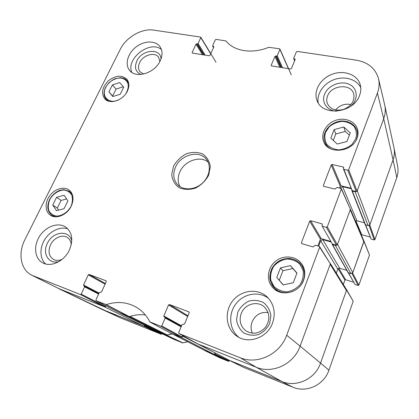 <?xml version="1.0" encoding="UTF-8"?>
<svg xmlns="http://www.w3.org/2000/svg" width="419" height="419" viewBox="0 0 419 419"><rect width="100%" height="100%" fill="white"/><g stroke="black" fill="none" stroke-linecap="round" stroke-linejoin="round"><path stroke-width="0.63" d="M369.092 225.506L374.235 239.93L374.942 239.574L396.793 177.577C398.087 173.843 398.38 170.13 397.673 166.432L394.038 148.001C394.787 151.908 394.462 155.852 393.069 159.822L383.699 118.734C385.344 114.167 385.7 109.684 384.762 105.284L393.949 147.572C394.808 151.615 394.515 155.695 393.069 159.822L369.94 224.642L357.25 190.692L383.699 118.734C385.391 114.02 385.721 109.401 384.673 104.881L378.509 78.662C379.588 83.329 379.226 88.126 377.419 93.044L348.676 169.763L347.775 170.229L356.244 191.556L357.088 191.127L383.699 118.734L377.419 93.044M351.897 190.42L352.327 191.08L355.144 191.766L368.076 225.579L369.94 224.642M368.076 225.579L365.19 224.594L351.918 190.739M364.478 222.772L356.888 220.766L355.453 221.106M363.833 241.758L352.808 272.664L337.531 244.34L350.232 209.778L363.833 241.758L363.812 240.82L350.425 209.233M332.115 243.884L332.545 244.602L335.383 245.414L350.907 273.597L352.808 272.664M350.907 273.597L348.042 272.57L332.173 244.314M346.832 270.407L339.657 268.244L337.782 269.171L336.337 273.141M346.445 290.493L320.545 363.09L300.109 346.141C293.965 364.111 272.518 374.251 256.219 367.233C272.518 374.251 293.965 364.111 300.109 346.141L330.182 264.331L346.445 290.493L346.319 289.283L330.371 263.493M346.408 289.445L346.592 290.079L320.545 363.09C315.287 378.959 296.401 387.785 281.783 381.468L230.12 360.743L198.758 344.355M215.633 353.175L182.899 336.253L181.982 337.211M213.784 354.191L205.598 350.907L171.89 333.665L180.888 337.248L213.784 354.191L215.581 353.317M171.78 333.624L205.598 350.907M172.151 333.812L167.218 334.943L130.079 316.403M165.678 334.896L158.11 331.858L119.996 313.009L128.23 316.293L165.678 334.896L167.218 334.943M105.682 305.681L105.31 306.493L81.192 294.128L80.406 294.536L31.849 275.252L59.367 288.88L104.216 306.729L143.576 326.029L145.105 325.432M143.576 326.029L100.932 308.882L58.189 288.361L104.572 306.876L105.31 306.493M106.023 305.854L105.195 306.677M182.899 336.253L183.087 335.792M198.344 344.182L256.219 367.233L198.884 344.413M318.644 246.173L320.692 240.71L322.808 239.647L331.031 241.983M336.735 245.251L335.383 245.414M340.406 188.178L340.568 187.749L342.642 186.685L351.185 188.749M356.475 191.577L355.144 191.766M374.235 239.93L371.14 239.076L365.609 224.924M365.3 224.762L371.14 239.076M370.113 237.034L361.744 234.75L355.878 220.844M361.272 234.823L361.744 234.75M351.955 273.544L358.177 285.475L358.889 285.124L369.485 255.066L363.97 240.993L352.662 273.073L352.107 273.471M358.177 285.475L355.055 284.506L348.545 272.879M348.32 272.811L355.055 284.506M353.589 282.202L345.607 279.735L338.788 268.244M338.081 268.679L344.9 280.086L345.607 279.735M344.9 280.086L343.334 284.449M243.287 367.259L292.85 387.193C306.54 393.116 324.086 384.956 328.915 370.192L353.217 301.224L346.55 289.602M229.408 360.382L229.172 360.984L214.989 354.045M219.598 357.737L228.491 361.314L229.172 360.984M174.482 339.594L182.742 342.92L187.801 341.815M161.959 333.697L161.849 333.948L144.675 325.877M144.471 325.992L143.906 326.16L101.22 309.013L120.138 317.722L161.215 334.262L161.849 333.948M172.335 333.906L166.432 335.195L157.617 331.618M214.769 354.165L214.161 354.343L204.566 350.389M328.915 370.192L320.545 363.09C315.287 378.959 296.401 387.785 281.783 381.468L229.539 360.445M396.793 177.577L393.069 159.822L369.804 225.034L369.259 225.427M182.7 335.577L182.103 337.012L161.75 325.945L160.896 326.375L149.897 321.881C146.42 315.261 141.664 310.249 135.641 306.844C126.517 301.958 116.723 301.214 106.258 304.618L96.14 300.758L95.909 299.941L99.308 292.525L101.545 291.949L106.29 281.599L106.175 280.866M161.75 325.945L165.138 318.016L181.118 326.836M181.537 325.835L163.829 315.989L164.059 316.832L164.908 317.173L165.138 318.016M163.829 315.989L168.548 304.964L187.691 316.481M187.984 315.779L169.402 304.534L168.548 304.964M169.402 304.534L189.126 311.972M302.015 243.701L301.397 242.795L301.806 243.638L313.134 246.948L315.287 245.199L319.231 246.341L319.66 247.2L286.685 335.216C280.044 354.238 257.297 365.08 240.202 357.747L178.934 333.508L178.688 332.634L182.071 324.573L184.554 323.987L189.257 312.736L188.943 311.856M301.397 242.795L309.683 221.159L320.43 239.139L321.273 238.71L310.589 220.698L309.683 221.159M310.589 220.698L321.876 223.777L322.316 224.568M322.426 226.25L326.359 227.328L336.504 245.225L332.398 244.052L322.033 225.951L322.274 224.081L321.876 223.777M323.698 186.319L323.327 185.549L323.746 186.329L334.975 189.084L337.075 187.372L341.417 188.665L327.281 226.862L326.359 227.328M323.327 185.549L331.22 164.945L340.286 186.272L341.118 185.842L332.11 164.484L331.22 164.945M332.11 164.484L343.302 167.029L343.669 167.972M356.244 191.556L352.175 190.572L343.873 169.334L343.439 168.977L343.732 167.385L343.302 167.029M343.873 169.334L347.775 170.229M294.761 60.498L293.724 58.204L296.39 51.846L297.186 51.406L356.27 60.174C368.107 62.274 375.518 68.438 378.509 78.662M294.08 58.822L294.803 58.932L295.107 59.681M271.449 65.903L271.166 65.301L271.502 65.914L290.582 69.015L291.383 68.575L295.159 59.55L294.803 58.932M271.166 65.301L274.964 56.429L279.829 67.27M280.856 67.438L275.749 55.994L274.964 56.429M275.749 55.994L276.451 56.104L281.542 67.548M282.563 67.716L277.231 55.669L276.451 56.104M277.231 55.669L279.913 49.395L288.403 68.664M213.59 47.478L212.622 45.729L215.35 39.789L216.084 39.376L225.956 40.942C233.964 51.238 252.107 54.25 268.752 47.295L279.573 48.798L279.913 49.395M212.904 46.3L213.543 46.394L213.842 46.918M192.515 53.087L192.138 52.501L192.405 53.072L209.228 55.8L209.966 55.387L213.826 46.97L213.543 46.394M192.138 52.501L196.013 44.21L202.471 54.706M203.524 54.879L196.731 43.801L196.013 44.21M196.731 43.801L197.354 43.895L204.132 54.973M205.184 55.146L198.077 43.487L197.354 43.895M198.077 43.487L200.811 37.626L210.673 53.842M31.849 275.252C20.672 269.936 17.745 253.427 24.857 239.757L120.206 49.458C126.093 37.239 141.763 28.125 153.736 30.126L200.539 37.071L200.811 37.626M81.192 294.128L84.596 286.826L98.601 294.07M99.057 293.08L83.528 284.999L84.596 286.826M83.528 284.999L88.273 274.838L105.111 284.166M105.405 283.527L89.053 274.429L88.273 274.838M89.053 274.429L106.049 280.798M127.371 91.18C123.244 100.361 109.809 104.829 104.781 98.826C100.958 93.269 102.184 87.236 108.458 80.736C115.665 75.289 121.798 74.786 126.868 79.243C129.34 82.464 129.508 86.445 127.371 91.18M357.067 138.118C352.484 152.301 328.14 154.663 323.698 141.722C320.409 134.012 325.846 123.998 335.08 120.557C344.261 116.974 354.998 120.929 357.449 129.078C358.329 132.011 358.198 135.023 357.067 138.118M303.607 280.211C299.396 292.771 281.411 297.181 273.088 287.953C266.091 280.95 267.175 268.328 275.105 261.629C282.919 254.789 295.578 255.595 301.465 263.561C304.985 268.548 305.697 274.094 303.607 280.211M71.24 206.127C67.286 214.722 56.403 219.456 50.463 215.261C44.922 211.742 44.681 202.44 49.782 195.673C54.795 188.838 63.892 186.141 69.088 190.048C73.461 193.85 74.179 199.208 71.24 206.127M160.22 60.807C154.773 73.246 135.74 78.987 129.55 70.329C124.605 64.348 127.758 53.323 136.028 46.98C144.22 40.538 155.601 40.303 160.027 46.713C162.609 50.662 162.672 55.36 160.22 60.807M359.607 95.354C353.673 113.371 322.054 116.676 317.005 100.403C313.187 90.818 320.54 78.411 332.387 74.158C344.177 69.737 357.637 74.697 360.293 84.91C361.173 88.289 360.942 91.771 359.607 95.354M272.533 323.086C267.448 337.588 248.797 344.46 237.196 336.384C225.951 329.229 223.924 312.108 232.498 301.151C240.873 290.032 257.559 287.837 267.154 296.951C274.099 304.105 275.891 312.815 272.533 323.086M69.355 250.091C64.311 261.178 50.95 267.542 42.785 262.891C34.641 258.706 33.263 245.995 39.554 236.295C45.713 226.517 57.958 222.018 65.495 226.93C72.23 232.142 73.514 239.862 69.355 250.091M173.539 166.217L171.685 174.508C172.309 180.008 174.733 184.376 178.955 187.612C183.999 189.76 189.508 189.922 195.49 188.1C201.178 185.109 205.556 180.84 208.625 175.294L210.343 166.799C209.526 161.268 206.944 156.978 202.597 153.925C197.532 151.977 192.106 151.935 186.314 153.799C180.83 156.732 176.572 160.87 173.539 166.217M64.055 208.678L56.471 210.699L52.752 205.022L56.586 197.302L64.097 195.259L67.894 200.863L64.055 208.678M276.781 277.436L280.479 267.898L290.467 265.625L296.966 273.026L293.284 282.71L283.16 284.936L276.781 277.436L283.317 284.899M346.974 141.475L337.211 144.042L330.816 138.113L334.121 129.597L343.758 127.004L350.253 132.849L346.974 141.475M120.227 94.249L112.826 96.553L108.924 91.897L112.392 84.91L119.719 82.59L123.694 87.189L120.227 94.249M119.551 312.825L129.398 316.623C134.724 314.863 140.035 314.308 145.341 314.968M343.439 168.977L352.175 190.572M350.981 188.225L341.118 185.842M340.286 186.272L339.641 187.995M336.504 245.225L337.363 244.796L350.394 209.338L341.417 188.665M322.033 225.951L332.398 244.052M330.696 241.386L321.273 238.71M320.43 239.139L317.869 245.948M286.685 335.216L300.109 346.141L330.35 263.865L319.603 246.613M170.91 333.262L181.296 337.41L182.103 337.012M123.343 86.785L116.079 89.069L112.659 95.993L113.067 96.48M112.392 84.91L116.079 89.069M108.924 91.897L112.659 95.993M349.378 135.143L345.293 131.451L335.771 133.996L333.294 140.407M343.758 127.004L345.293 131.451M334.121 129.597L335.771 133.996M66.595 198.952L61.074 200.444L57.298 208.091L58.634 210.123M56.586 197.302L61.074 200.444M52.752 205.022L57.298 208.091M280.479 267.898L282.93 270.747L279.29 280.175M296.903 273.193L292.797 268.516L282.93 270.747M290.467 265.625L292.797 268.516M303.613 267.406L302.764 266.793M276.095 289.718L276.571 290.645M160.99 58.974C160.776 47.666 141.889 49.463 136.84 61.012C134.18 67.469 135.552 71.953 140.962 74.472M143.607 74.053L139.962 71.701C138.134 69.177 138.029 66.15 139.642 62.625C143.057 54.962 154.904 51.553 158.602 57.272L159.896 61.457M161.43 49.536C150.128 39.711 125.433 58.896 131.87 72.435M71.769 241.203C69.753 229.518 52.773 231.194 47.368 243.334C41.952 253.469 48.913 264.74 59.048 261.514M62.112 259.356C58.911 260.728 56.005 260.744 53.402 259.403C48.798 256.192 47.85 251.321 50.558 244.78C53.763 237.872 62.222 234.095 67.223 237.411C69.654 238.987 70.989 241.444 71.23 244.785M67.805 228.842C60.31 226.213 50.207 230.885 44.849 239.369C39.433 247.818 39.685 258.743 45.661 263.986M237.856 311.966L236.52 319.744C237.306 325.039 239.663 329.397 243.58 332.806C248.189 335.247 253.134 335.834 258.413 334.572C263.383 332.178 267.139 328.465 269.679 323.437L270.899 315.481C269.962 310.149 267.49 305.844 263.483 302.57C258.858 300.297 253.982 299.815 248.855 301.125C244.036 303.487 240.37 307.101 237.856 311.966M241.234 313.538C244.638 304.126 257.297 300.36 264.232 306.839C269.826 312.825 270.307 319.577 265.667 327.092C259.717 333.608 253.149 334.881 245.969 330.91C240.459 326.443 238.877 320.65 241.234 313.538M268.076 312.537C260.759 311.72 255.443 314.805 252.123 321.787C250.662 325.71 250.756 329.523 252.406 333.231M268.569 298.412C258.89 290.844 243.706 293.494 235.913 303.822C227.973 314.03 229.198 329.763 238.966 337.41M350.886 106.164C358.8 99.287 357.648 87.796 348.954 84.188C340.422 80.375 327.92 85.586 324.599 94.228C321.158 102.21 327.071 110.836 336.593 111.187M327.522 96.04C331.272 84.916 351.185 83.187 353.736 94.008C354.83 100.785 351.562 105.887 343.931 109.312C335.897 111.386 330.355 109.417 327.302 103.404C326.464 101.037 326.537 98.58 327.522 96.04M351.028 104.509C344.868 103.409 339.699 105.227 335.519 109.972M360.769 87.707C356.747 79.243 344.685 75.724 334.173 79.605C323.63 83.391 316.465 93.793 318.246 102.885M175.482 167.244C180.641 154.632 199.297 149.683 206.394 159.335C211.579 165.657 209.662 176.828 202.058 183.449C194.526 190.147 183.203 190.629 177.588 184.685C173.387 179.851 172.686 174.037 175.482 167.244M208.075 162.038C199.915 155.344 184.418 160.912 179.835 171.979C177.567 177.305 177.646 182.213 180.06 186.691M292.85 387.193L281.783 381.468L256.219 367.233L240.202 357.747M120.908 318.058L59.367 288.88L33.321 275.906M365.562 224.909L352.327 191.08M340.794 188.272L340.568 187.749M356.888 220.766L342.642 186.685M337.782 269.171L320.692 240.71M339.657 268.244L322.808 239.647M348.372 272.832L332.545 244.602M166.432 335.195L182.742 342.92M183.04 342.925L166.746 335.205M174.524 339.615L157.769 331.722M219.65 357.763L204.797 350.588M214.161 354.343L228.491 361.314M374.942 239.574L369.804 225.034M363.975 241.36L369.485 255.066M346.592 290.079L353.217 301.224M358.889 285.124L352.662 273.073M243.35 367.29L229.738 360.591M143.906 326.16L161.215 334.262M49.772 199.596C52.935 193.992 58.503 190.226 63.966 190.017C67.422 190.551 70.036 192.284 71.801 195.207C72.827 198.653 72.566 202.377 71.026 206.378C67.841 212.124 62.106 215.963 56.57 216.084C53.098 215.46 50.516 213.653 48.829 210.668C47.897 207.201 48.211 203.508 49.772 199.596M299.753 264.096L303.099 270.412C303.796 275.398 302.785 280.149 300.062 284.663C296.453 288.555 292.08 290.938 286.942 291.807C281.819 291.582 277.478 289.77 273.911 286.387L270.753 280.018C270.182 275.089 271.245 270.438 273.942 266.065C277.457 262.289 281.715 259.937 286.722 259.015C291.755 259.136 296.097 260.828 299.753 264.096M325.49 132.414L329.282 126.768C333.079 123.684 337.421 121.882 342.307 121.369C347.105 121.761 351.054 123.49 354.16 126.543C356.386 130.209 356.946 134.237 355.841 138.631L351.997 144.435C348.089 147.598 343.643 149.4 338.657 149.85C333.812 149.353 329.889 147.535 326.893 144.398C324.798 140.705 324.327 136.709 325.49 132.414M119.085 99.649C109.385 104.87 100.701 96.58 105.756 87.393C108.877 81.029 116.995 76.703 122.699 78.416C128.753 81.139 129.848 86.178 125.983 93.531M128.774 83.674L127.245 80.804C125.532 78.861 123.217 77.85 120.295 77.766L115.288 78.678C114.57 78.741 112.412 80.139 108.825 82.873L105.515 87.435C103.331 92.18 103.587 96.16 106.29 99.387L108.961 101.246M324.987 132.614C323.698 136.013 323.683 139.297 324.945 142.465C326.176 145.346 328.297 147.556 331.298 149.091M356.318 139.81C357.658 136.636 357.873 133.53 356.957 130.487C354.715 124.647 350.085 121.494 343.077 121.023C337.415 120.557 328.37 124.474 324.982 132.514C323.683 135.945 323.672 139.26 324.945 142.465L326.275 145.665M72.398 194.641L69.748 191.478L63.814 189.655L59.797 190.362C55.439 192.122 52.024 195.191 49.552 199.57C46.577 206.42 47.42 211.7 52.087 215.403L56.062 216.812M301.544 284.213C305.498 277.394 305.409 270.925 301.271 264.818L300.465 263.839C294.437 256.994 282.799 256.91 275.802 263.462C268.71 269.909 267.93 281.463 274.361 287.953C279.787 292.949 286.167 294.002 293.51 291.116M129.398 316.623L106.258 304.618M105.892 304.618L129.052 316.617M171.01 333.315L150.18 322.138M119.625 312.862L96.14 300.758M80.406 294.536L104.572 306.876M98.842 293.541L84.46 286.077M164.908 317.173L181.354 326.286L164.971 317.209M160.896 326.375L181.296 337.41M198.465 344.245L179.002 333.54M319.66 247.2L330.35 263.865M337.363 244.796L327.281 226.862M357.088 191.127L348.676 169.763M341.422 189.116L350.394 209.338M198.821 344.387L230.005 360.691M119.954 312.993L158.036 331.827M204.771 350.572L219.624 357.747M229.701 360.576L243.319 367.274M157.748 331.712L174.503 339.605M106.29 99.387L107.594 100.78M127.245 80.804L128.471 82.265M356.957 130.487L357.999 133.834M52.087 215.403L53.983 216.633M69.748 191.478L71.555 192.808M303.964 268.385L300.465 263.834C297.59 260.833 293.918 259.057 289.456 258.507C282.286 258.214 275.22 262.257 271.695 268.836C268.768 276.854 270.046 279.4 270.768 282.186L274.361 287.953L277.488 291.142M170.957 333.294L150.122 322.111M96.098 300.737L119.588 312.846M98.847 293.541L84.418 286.051M178.934 333.508L198.402 344.214M294.63 60.813L293.714 58.555M279.923 49.039L291.294 74.86M200.806 37.233L216.021 62.258M213.512 47.651L212.622 46.116"/></g></svg>

